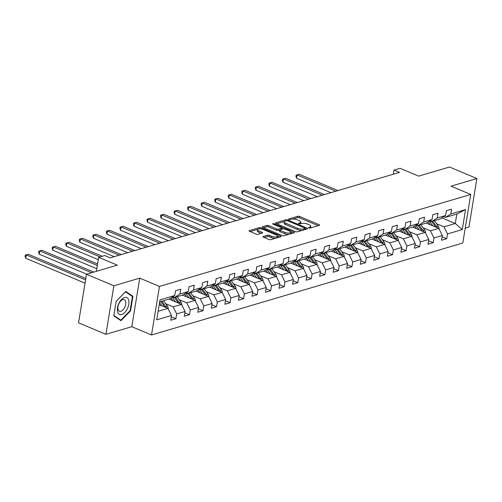 <?xml version="1.0" encoding="UTF-8"?>
<svg xmlns="http://www.w3.org/2000/svg" width="502" height="502" viewBox="0 0 502 502"><rect width="100%" height="100%" fill="white"/><g stroke="black" fill="none" stroke-linecap="round" stroke-linejoin="round"><path stroke-width="0.75" d="M308.868 227.883A0.973 0.333 9.3 0 0 310.217 228.021L319.272 225.348A1.387 0.471 9.3 0 0 319.567 225.122A1.387 0.471 9.3 0 0 319.052 224.645L299.694 216.506A1.387 0.471 9.3 0 0 297.768 216.306L288.713 218.979A0.973 0.333 9.3 0 0 288.506 219.142A0.973 0.333 9.3 0 0 288.87 219.474A0.973 0.333 9.3 0 0 290.219 219.612L291.392 219.267A4.443 1.512 9.3 0 1 297.554 219.907L299.173 220.585A4.443 1.512 9.3 0 1 300.83 222.11A4.443 1.512 9.3 0 1 299.882 222.838L298.715 223.183A0.973 0.333 9.3 0 0 298.508 223.346A0.973 0.333 9.3 0 0 298.872 223.679A0.973 0.333 9.3 0 0 300.221 223.817L301.388 223.472A4.443 1.512 9.3 0 1 307.557 224.112L309.169 224.789A4.443 1.512 9.3 0 1 310.826 226.314A4.443 1.512 9.3 0 1 309.885 227.042L308.717 227.387A0.973 0.333 9.3 0 0 308.51 227.55A0.973 0.333 9.3 0 0 308.868 227.883M263.255 236.467A1.387 0.471 9.3 0 0 262.96 236.699A1.387 0.471 9.3 0 0 263.475 237.176L268.909 239.454A1.387 0.471 9.3 0 0 270.835 239.655L280.888 236.687A1.387 0.471 9.3 0 0 281.183 236.461A1.387 0.471 9.3 0 0 280.662 235.984L261.31 227.845A1.387 0.471 9.3 0 0 259.377 227.644L249.325 230.613A1.387 0.471 9.3 0 0 249.03 230.845A1.387 0.471 9.3 0 0 249.55 231.322L256.108 234.076A1.387 0.471 9.3 0 0 258.034 234.277L262.339 233.003A1.387 0.471 9.3 0 0 262.634 232.777A1.387 0.471 9.3 0 0 262.119 232.3L258.863 230.933A3.715 1.261 9.3 0 1 257.476 229.659A3.715 1.261 9.3 0 1 259.634 228.881A3.715 1.261 9.3 0 1 263.424 229.59L276.163 234.942A3.715 1.261 9.3 0 1 277.55 236.216A3.715 1.261 9.3 0 1 275.391 237A3.715 1.261 9.3 0 1 271.607 236.291L269.48 235.4A1.387 0.471 9.3 0 0 267.553 235.2L263.255 236.467L263.167 237.007M465.228 228.184L468.95 227.086L476.9 178.536L449.51 167.022L418.693 176.12L400.069 168.295L393.995 170.09L399.473 172.393L110.233 257.84L104.755 255.537L98.681 257.331L96.384 271.337M113.879 285.776L105.928 334.332L131.794 326.689L139.744 278.133L113.879 285.776L86.488 274.261L117.305 265.156L98.681 257.331M139.744 278.133L159.467 286.429L470.75 194.469L462.8 243.018L151.516 334.978L159.467 286.429M476.9 178.536L451.034 186.173L470.75 194.469M295.408 231.629A1.387 0.471 9.3 0 0 297.335 231.83L307.387 228.862A1.387 0.471 9.3 0 0 307.682 228.63A1.387 0.471 9.3 0 0 307.161 228.153L287.809 220.014A1.387 0.471 9.3 0 0 285.876 219.82L275.824 222.788A1.387 0.471 9.3 0 0 275.529 223.013A1.387 0.471 9.3 0 0 276.05 223.49L295.408 231.629M294.141 232.771L284.082 235.745A1.387 0.471 9.3 0 1 282.155 235.545L262.797 227.406A1.387 0.471 9.3 0 1 262.282 226.929A1.387 0.471 9.3 0 1 262.577 226.703L266.876 225.429A1.387 0.471 9.3 0 1 268.808 225.63L276.658 228.931A1.387 0.471 9.3 0 0 278.585 229.132L281.44 228.291A1.387 0.471 9.3 0 0 281.735 228.059A1.387 0.471 9.3 0 0 281.214 227.582L273.044 224.149A0.973 0.333 9.3 0 1 272.68 223.817A0.973 0.333 9.3 0 1 273.245 223.61A0.973 0.333 9.3 0 1 274.236 223.798L293.915 232.068A1.387 0.471 9.3 0 1 294.429 232.545A1.387 0.471 9.3 0 1 294.141 232.771M105.928 334.332L78.538 322.817L86.488 274.261M171.27 316.775L175.907 318.72L176.691 313.932L185.025 311.472L184.24 316.26L189.449 314.723L190.233 309.935L198.566 307.469L197.782 312.263L202.99 310.719L203.774 305.931L212.108 303.472L211.323 308.259L216.531 306.722L217.316 301.934L225.649 299.468L224.865 304.262L230.073 302.719L230.857 297.931L239.19 295.471L238.406 300.259L243.614 298.721L244.399 293.927L252.732 291.467L251.948 296.255L257.156 294.718L257.94 289.93L266.273 287.47L265.489 292.258L270.697 290.721L271.482 285.927L279.815 283.467L279.03 288.255L284.239 286.717L285.023 281.929L293.356 279.47L292.572 284.257L297.78 282.72L298.565 277.926L306.898 275.466L306.113 280.254L311.322 278.717L312.106 273.929L320.439 271.463L319.655 276.257L324.863 274.719L325.647 269.925L333.981 267.466L333.196 272.253L338.404 270.716L339.189 265.928L347.522 263.462L346.738 268.256L351.946 266.719L352.73 261.925L361.063 259.465L360.279 264.253L365.487 262.715L366.272 257.928L374.605 255.462L373.821 260.256L379.029 258.718L379.813 253.924L388.146 251.464L387.362 256.252L392.57 254.715L393.355 249.927L401.688 247.461L400.903 252.255L406.112 250.711L406.896 245.924L415.229 243.464L414.445 248.252L419.653 246.714L420.438 241.926L428.771 239.46L427.986 244.254L433.195 242.711L433.979 237.923L442.312 235.463L441.528 240.251L446.736 238.714L447.52 233.926L462.279 229.565L465.549 209.616L456.833 214.047L445.544 217.385L443.824 216.657M175.907 318.72L170.699 320.263L171.483 315.469L156.724 319.83L159.987 299.882L174.746 295.521L175.531 290.733L180.739 289.196L179.954 293.984L188.288 291.524L189.072 286.736L194.28 285.192L193.496 289.987L201.829 287.52L202.613 282.733L207.822 281.195L207.037 285.983L215.371 283.523L216.155 278.735L221.363 277.192L220.579 281.986L228.912 279.52L229.696 274.732L234.905 273.195L234.12 277.982L242.453 275.523L243.238 270.735L248.446 269.191L247.662 273.985L255.995 271.519L256.779 266.731L261.988 265.194L261.203 269.982L269.536 267.522L270.321 262.728L275.529 261.191L274.745 265.985L283.078 263.519L283.862 258.731L289.07 257.193L288.286 261.981L296.619 259.521L297.404 254.727L302.612 253.19L301.827 257.984L310.161 255.518L310.945 250.73L316.153 249.193L315.369 253.981L323.702 251.521L324.487 246.727L329.701 245.189L328.917 249.977L337.25 247.517L338.034 242.73L343.242 241.192L342.458 245.98L350.791 243.52L351.576 238.726L356.784 237.189L356 241.977L364.333 239.517L365.117 234.729L370.325 233.192L369.541 237.979L377.874 235.52L378.659 230.725L383.867 229.188L383.082 233.976L391.416 231.516L392.2 226.728L397.408 225.191L396.624 229.979L404.957 227.519L405.741 222.725L410.95 221.187L410.165 225.975L418.499 223.515L419.283 218.728L424.491 217.184L423.707 221.978L432.04 219.512L432.824 214.724L438.033 213.187L437.248 217.975L445.581 215.515L446.366 210.727L451.574 209.183L450.79 213.977L465.549 209.616M168.936 299.098L181.498 304.381L173.165 306.841L165.685 303.697M172.989 296.669L174.715 297.391L183.048 294.931L188.288 291.524M173.165 306.841L176.691 313.932M181.498 304.381L185.025 311.472M179.954 293.984L174.715 297.391M182.477 295.101L195.04 300.378L186.706 302.838L179.227 299.694M186.531 292.666L188.256 293.394L196.589 290.928L201.829 287.52M186.706 302.838L190.233 309.935M195.04 300.378L198.566 307.469M193.496 289.987L188.256 293.394M196.018 291.097L208.581 296.381L200.248 298.841L192.768 295.697M200.072 288.669L201.798 289.39L210.131 286.931L215.371 283.523M200.248 298.841L203.774 305.931M208.581 296.381L212.108 303.472M207.037 285.983L201.798 289.39M209.566 287.1L222.122 292.377L213.789 294.837L206.309 291.693M213.614 284.665L215.339 285.393L223.672 282.927L228.912 279.52M213.789 294.837L217.316 301.934M222.122 292.377L225.649 299.468M220.579 281.986L215.339 285.393M223.108 283.097L235.664 288.38L227.331 290.84L219.851 287.69M227.155 280.668L228.881 281.39L237.214 278.93L242.453 275.523M227.331 290.84L230.857 297.931M235.664 288.38L239.19 295.471M234.12 277.982L228.881 281.39M236.649 279.093L249.205 284.377L240.872 286.837L233.392 283.693M240.696 276.665L242.422 277.393L250.755 274.927L255.995 271.519M240.872 286.837L244.399 293.927M249.205 284.377L252.732 291.467M247.662 273.985L242.422 277.393M250.191 275.096L262.747 280.373L254.414 282.839L246.934 279.689M254.238 272.661L255.964 273.389L264.297 270.929L269.536 267.522M254.414 282.839L257.94 289.93M262.747 280.373L266.273 287.47M261.203 269.982L255.964 273.389M263.732 271.093L276.288 276.376L267.955 278.836L260.475 275.692M267.779 268.664L269.505 269.392L277.838 266.926L283.078 263.519M267.955 278.836L271.482 285.927M276.288 276.376L279.815 283.467M274.745 265.985L269.505 269.392M277.273 267.095L289.83 272.373L281.496 274.839L274.017 271.689M281.321 264.661L283.046 265.389L291.38 262.929L296.619 259.521M281.496 274.839L285.023 281.929M289.83 272.373L293.356 279.47M288.286 261.981L283.046 265.389M290.815 263.092L303.377 268.375L295.038 270.835L287.558 267.692M294.862 260.663L296.588 261.385L304.921 258.925L310.161 255.518M295.038 270.835L298.565 277.926M303.377 268.375L306.898 275.466M301.827 257.984L296.588 261.385M304.356 259.095L316.919 264.372L308.586 266.838L301.1 263.688M308.404 256.66L310.129 257.388L318.463 254.928L323.702 251.521M308.586 266.838L312.106 273.929M316.919 264.372L320.439 271.463M315.369 253.981L310.129 257.388M317.898 255.091L330.46 260.375L322.127 262.835L314.641 259.691M321.945 252.663L323.671 253.384L332.004 250.925L337.25 247.517M322.127 262.835L325.647 269.925M330.46 260.375L333.981 267.466M328.917 249.977L323.671 253.384M331.439 251.094L344.002 256.371L335.669 258.837L328.182 255.687M335.487 248.659L337.212 249.387L345.545 246.928L350.791 243.52M335.669 258.837L339.189 265.928M344.002 256.371L347.522 263.462M342.458 245.98L337.212 249.387M344.981 247.091L357.543 252.374L349.21 254.834L341.724 251.69M349.028 244.662L350.754 245.384L359.087 242.924L364.333 239.517M349.21 254.834L352.73 261.925M357.543 252.374L361.063 259.465M356 241.977L350.754 245.384M358.522 243.093L371.085 248.371L362.751 250.837L355.265 247.687M362.569 240.659L364.295 241.387L372.628 238.927L377.874 235.52M362.751 250.837L366.272 257.928M371.085 248.371L374.605 255.462M369.541 237.979L364.295 241.387M372.064 239.09L384.626 244.374L376.293 246.833L368.807 243.69M376.111 236.662L377.837 237.383L386.17 234.923L391.416 231.516M376.293 246.833L379.813 253.924M384.626 244.374L388.146 251.464M383.082 233.976L377.837 237.383M385.605 235.093L398.168 240.37L389.834 242.836L382.348 239.686M389.652 232.658L391.378 233.386L399.711 230.92L404.957 227.519M389.834 242.836L393.355 249.927M398.168 240.37L401.688 247.461M396.624 229.979L391.378 233.386M399.146 231.089L411.709 236.373L403.376 238.833L395.89 235.689M403.194 228.661L404.919 229.383L413.253 226.923L418.499 223.515M403.376 238.833L406.896 245.924M411.709 236.373L415.229 243.464M410.165 225.975L404.919 229.383M412.688 227.092L425.25 232.37L416.917 234.829L409.431 231.686M416.735 224.658L418.461 225.385L426.794 222.919L432.04 219.512M416.917 234.829L420.438 241.926M425.25 232.37L428.771 239.46M423.707 221.978L418.461 225.385M426.229 223.089L438.792 228.372L430.459 230.832L422.973 227.688M430.283 220.66L432.002 221.382L440.336 218.922L445.581 215.515M430.459 230.832L433.979 237.923M438.792 228.372L442.312 235.463M437.248 217.975L432.002 221.382M441.936 217.887L455.283 223.497L444 226.829L436.514 223.685M444 226.829L447.52 233.926M456.833 214.047L455.283 223.497L462.279 229.565M450.79 213.977L445.544 217.385M131.794 326.689L151.516 334.978M393.995 170.09L393.317 174.207M158.124 311.284L167.957 308.379L159.203 304.701M174.746 295.521L169.507 298.928L159.667 301.834M167.957 308.379L171.483 315.469M442.099 236.762L446.736 238.714M428.557 240.765L433.195 242.711M415.016 244.763L419.653 246.714M401.474 248.766L406.112 250.711M387.933 252.763L392.57 254.715M374.392 256.767L379.029 258.718M360.85 260.764L365.487 262.715M347.309 264.767L351.946 266.719M333.767 268.765L338.404 270.716M320.226 272.768L324.863 274.719M306.684 276.765L311.322 278.717M293.143 280.769L297.78 282.72M279.601 284.772L284.239 286.717M266.06 288.769L270.697 290.721M252.519 292.773L257.156 294.718M238.977 296.77L243.614 298.721M225.436 300.773L230.073 302.719M211.894 304.77L216.531 306.722M198.353 308.774L202.99 310.719M184.811 312.771L189.449 314.723M113.785 315.865L120.963 320.703L130.539 310.914L132.93 296.293L125.751 291.455L116.182 301.244L113.785 315.865M130.721 295.364L132.93 296.293M130.056 310.713L130.539 310.914M310.431 227.958A4.443 1.512 9.3 0 0 310.612 227.626L310.826 226.314M300.428 223.754A4.443 1.512 9.3 0 0 300.61 223.421L300.83 222.11M318.168 225.674L299.481 217.818A1.387 0.471 9.3 0 0 297.548 217.617L292.628 219.073M284.452 221.489L276.715 223.773M306.283 229.188L305.097 228.686M304.946 228.504A0.973 0.333 9.3 0 0 305.153 228.341A0.973 0.333 9.3 0 0 304.789 228.008L287.797 220.867A0.973 0.333 9.3 0 0 286.447 220.729L285.211 221.093A4.443 1.512 9.3 0 0 284.27 221.821A4.443 1.512 9.3 0 0 285.927 223.346L297.542 228.228A4.443 1.512 9.3 0 0 303.71 228.868L304.946 228.504L304.758 229.634M284.27 221.821L284.057 223.133A4.443 1.512 9.3 0 0 285.713 224.658L285.927 223.346M302.254 230.374A4.443 1.512 9.3 0 1 297.328 229.539L285.713 224.658M263.468 227.688L266.662 226.741L266.876 225.429M279.79 230.023L278.372 230.443A1.387 0.471 9.3 0 1 276.439 230.242L268.589 226.942A1.387 0.471 9.3 0 0 266.662 226.741M281.691 228.335L283.034 228.899M290.746 232.137L293.03 233.097M284.803 232.357A3.715 1.261 9.3 0 0 288.587 233.066A3.715 1.261 9.3 0 0 290.746 232.282A3.715 1.261 9.3 0 0 289.359 231.008L284.872 229.119A1.387 0.471 9.3 0 0 282.946 228.918L280.091 229.765A1.387 0.471 9.3 0 0 279.796 229.991A1.387 0.471 9.3 0 0 280.311 230.468L284.803 232.357L284.59 233.668A3.715 1.261 9.3 0 0 288.75 234.365M290.363 233.888A3.715 1.261 9.3 0 0 290.532 233.593L290.746 232.282M279.796 229.991L279.583 231.303A1.387 0.471 9.3 0 0 280.097 231.78L280.311 230.468M284.59 233.668L280.097 231.78M275.397 238.306A3.715 1.261 9.3 0 1 271.394 237.603L269.267 236.712A1.387 0.471 9.3 0 0 267.34 236.511L264.146 237.452M277.217 237.772A3.715 1.261 9.3 0 0 277.336 237.534L277.55 236.216M257.476 229.659L257.262 230.976A3.715 1.261 9.3 0 0 258.649 232.244L258.863 230.933M261.235 233.336L258.649 232.244M257.595 229.42L250.216 231.598M279.783 237.013L277.55 236.078M439.087 228.962A3.746 2.88 -106.5 0 0 438.196 226.013L434.349 220.692M432.818 225.862L429.957 221.897A10.818 8.314 -106.5 0 0 429.423 221.213M430.227 224.77L428.94 222.995A8.98 6.902 -106.5 0 0 428.156 222.035M337.959 190.565L299.255 174.294L297.084 174.934L296.544 178.216L330.887 192.649M431.4 221.125A10.818 8.314 73.5 0 1 431.607 221.407L435.504 226.81A3.746 2.88 73.5 0 1 435.673 227.061M437.167 227.688A3.746 2.88 -106.5 0 0 436.545 226.502L432.705 221.175M296.544 178.216L295.935 176.44L296.149 175.123L297.084 174.934L335.788 191.206M296.149 175.123L299.255 174.294M121.741 314.516A9.193 4.982 112.8 0 0 128.782 304.319A9.193 4.982 112.8 0 0 124.534 297.46A9.193 4.982 112.8 0 0 117.499 307.657A9.193 4.982 112.8 0 0 121.741 314.516M120.888 311.284A6.294 3.414 112.8 0 0 125.425 305.536A6.294 3.414 112.8 0 0 124.283 299.644A6.294 3.414 112.8 0 0 122.795 299.606A6.294 3.414 112.8 0 0 118.259 305.348A6.294 3.414 112.8 0 0 119.401 311.246A6.294 3.414 112.8 0 0 120.888 311.284M116.182 301.3L125.456 291.819L132.415 296.506L130.093 310.675L120.819 320.157L113.86 315.469L116.182 301.3M119.043 319.41L120.819 320.157M425.539 232.959A3.746 2.88 -106.5 0 0 424.654 230.016L420.808 224.689M419.277 229.86L416.415 225.894A10.818 8.314 -106.5 0 0 415.882 225.216M416.679 228.768L415.399 226.992A8.98 6.902 -106.5 0 0 414.614 226.038M324.417 194.563L285.713 178.292L283.542 178.932L283.002 182.213L317.346 196.652M417.852 225.128A10.818 8.314 73.5 0 1 418.066 225.411L421.962 230.807A3.746 2.88 73.5 0 1 422.132 231.058M423.625 231.686A3.746 2.88 -106.5 0 0 423.004 230.5L419.164 225.178M283.002 182.213L282.394 180.438L282.607 179.126L283.542 178.932L322.246 195.203M282.607 179.126L285.713 178.292M411.998 236.963A3.746 2.88 -106.5 0 0 411.113 234.014L407.266 228.692M405.735 233.863L402.874 229.897A10.818 8.314 -106.5 0 0 402.34 229.213M403.137 232.771L401.857 230.995A8.98 6.902 -106.5 0 0 401.073 230.035M310.876 198.566L272.172 182.295L270.001 182.935L269.461 186.217L303.804 200.649M404.311 229.132A10.818 8.314 73.5 0 1 404.524 229.408L408.421 234.81A3.746 2.88 73.5 0 1 408.59 235.061M410.084 235.689A3.746 2.88 -106.5 0 0 409.463 234.503L405.622 229.176M269.461 186.217L268.852 184.441L269.066 183.13L270.001 182.935L308.705 199.206M269.066 183.13L272.172 182.295M398.456 240.96A3.746 2.88 -106.5 0 0 397.571 238.017L393.725 232.69M392.194 237.86L389.332 233.894A10.818 8.314 -106.5 0 0 388.799 233.217M389.596 236.768L388.316 234.992A8.98 6.902 -106.5 0 0 387.531 234.039M297.335 202.563L258.63 186.292L256.459 186.932L255.92 190.214L290.263 204.653M390.769 233.129A10.818 8.314 73.5 0 1 390.983 233.411L394.879 238.808A3.746 2.88 73.5 0 1 395.049 239.059M396.542 239.686A3.746 2.88 -106.5 0 0 395.921 238.5L392.081 233.179M255.92 190.214L255.311 188.438L255.524 187.127L256.459 186.932L295.163 203.203M255.524 187.127L258.63 186.292M384.915 244.963A3.746 2.88 -106.5 0 0 384.03 242.014L380.183 236.693M378.652 241.864L375.791 237.898A10.818 8.314 -106.5 0 0 375.258 237.214M376.054 240.772L374.774 238.996A8.98 6.902 -106.5 0 0 373.99 238.042M283.793 206.567L245.089 190.296L242.918 190.936L242.378 194.218L276.721 208.65M377.228 237.132A10.818 8.314 73.5 0 1 377.441 237.408L381.338 242.811A3.746 2.88 73.5 0 1 381.507 243.062M382.995 243.69A3.746 2.88 -106.5 0 0 382.38 242.504L378.533 237.176M242.378 194.218L241.769 192.442L241.983 191.13L242.918 190.936L281.622 207.207M241.983 191.13L245.089 190.296M371.373 248.961A3.746 2.88 -106.5 0 0 370.489 246.018L366.642 240.69M365.111 245.861L362.249 241.901A10.818 8.314 -106.5 0 0 361.716 241.217M362.513 244.769L361.233 242.993A8.98 6.902 -106.5 0 0 360.449 242.039M270.252 210.564L231.547 194.293L229.376 194.933L228.837 198.215L263.18 212.653M363.686 241.129A10.818 8.314 73.5 0 1 363.9 241.412L367.797 246.808A3.746 2.88 73.5 0 1 367.966 247.066M369.453 247.687A3.746 2.88 -106.5 0 0 368.838 246.501L364.992 241.18M228.837 198.215L228.228 196.439L228.441 195.127L229.376 194.933L268.081 211.204M228.441 195.127L231.547 194.293M357.832 252.964A3.746 2.88 -106.5 0 0 356.947 250.015L353.101 244.694M351.569 249.864L348.708 245.898A10.818 8.314 -106.5 0 0 348.175 245.214M348.972 248.772L347.691 246.997A8.98 6.902 -106.5 0 0 346.907 246.043M256.71 214.567L218.006 198.296L215.835 198.936L215.295 202.218L249.638 216.657M350.145 245.133A10.818 8.314 73.5 0 1 350.358 245.409L354.255 250.812A3.746 2.88 73.5 0 1 354.425 251.063M355.912 251.69A3.746 2.88 -106.5 0 0 355.297 250.504L351.45 245.183M215.295 202.218L214.687 200.442L214.9 199.131L215.835 198.936L254.539 215.207M214.9 199.131L218.006 198.296M344.29 256.961A3.746 2.88 -106.5 0 0 343.406 254.018L339.559 248.691M338.028 253.861L335.167 249.902A10.818 8.314 -106.5 0 0 334.633 249.218M335.43 252.77L334.15 251A8.98 6.902 -106.5 0 0 333.366 250.04M243.169 218.565L204.458 202.293L202.293 202.933L201.754 206.215L236.097 220.654M336.604 249.13A10.818 8.314 73.5 0 1 336.817 249.412L340.714 254.809A3.746 2.88 73.5 0 1 340.883 255.066M342.37 255.687A3.746 2.88 -106.5 0 0 341.755 254.501L337.909 249.18M201.754 206.215L201.139 204.439L201.358 203.128L202.293 202.933L240.998 219.205M201.358 203.128L204.458 202.293M330.749 260.965A3.746 2.88 -106.5 0 0 329.864 258.015L326.018 252.694M324.487 257.865L321.625 253.899A10.818 8.314 -106.5 0 0 321.092 253.215M321.889 256.773L320.609 254.997A8.98 6.902 -106.5 0 0 319.824 254.043M229.627 222.568L190.917 206.297L188.752 206.937L188.212 210.219L222.555 224.658M323.062 253.133A10.818 8.314 73.5 0 1 323.275 253.41L327.172 258.812A3.746 2.88 73.5 0 1 327.342 259.063M328.829 259.691A3.746 2.88 -106.5 0 0 328.214 258.505L324.367 253.184M188.212 210.219L187.597 208.443L187.817 207.131L188.752 206.937L227.456 223.208M187.817 207.131L190.917 206.297M317.208 264.962A3.746 2.88 -106.5 0 0 316.323 262.019L312.476 256.691M310.945 261.862L308.084 257.902A10.818 8.314 -106.5 0 0 307.55 257.219M308.347 260.77L307.067 259.001A8.98 6.902 -106.5 0 0 306.283 258.041M216.086 226.565L177.375 210.294L175.211 210.934L174.671 214.216L209.014 228.655M309.521 257.131A10.818 8.314 73.5 0 1 309.728 257.413L313.631 262.81A3.746 2.88 73.5 0 1 313.8 263.067M315.287 263.688A3.746 2.88 -106.5 0 0 314.672 262.502L310.826 257.181M174.671 214.216L174.056 212.44L174.276 211.129L175.211 210.934L213.915 227.205M174.276 211.129L177.375 210.294M303.666 268.965A3.746 2.88 -106.5 0 0 302.781 266.016L298.935 260.695M297.404 265.865L294.542 261.9A10.818 8.314 -106.5 0 0 294.009 261.216M294.806 264.774L293.526 262.998A8.98 6.902 -106.5 0 0 292.741 262.044M202.538 230.569L163.834 214.298L161.669 214.938L161.129 218.219L195.473 232.658M295.979 261.134A10.818 8.314 73.5 0 1 296.186 261.416L300.089 266.813A3.746 2.88 73.5 0 1 300.259 267.064M301.746 267.692A3.746 2.88 -106.5 0 0 301.131 266.506L297.284 261.184M161.129 218.219L160.514 216.444L160.734 215.132L161.669 214.938L200.373 231.209M160.734 215.132L163.834 214.298M290.125 272.962A3.746 2.88 -106.5 0 0 289.24 270.02L285.393 264.698M283.862 269.863L281.001 265.903A10.818 8.314 -106.5 0 0 280.467 265.219M281.264 268.771L279.984 267.001A8.98 6.902 -106.5 0 0 279.2 266.041M188.997 234.566L150.293 218.295L148.121 218.935L147.588 222.217L181.931 236.655M282.438 265.131A10.818 8.314 73.5 0 1 282.645 265.414L286.548 270.816A3.746 2.88 73.5 0 1 286.717 271.067M288.204 271.689A3.746 2.88 -106.5 0 0 287.59 270.509L283.743 265.181M147.588 222.217L146.973 220.441L147.193 219.129L148.121 218.935L186.832 235.212M147.193 219.129L150.293 218.295M276.583 276.966A3.746 2.88 -106.5 0 0 275.698 274.017L271.852 268.695M270.321 273.866L267.459 269.9A10.818 8.314 -106.5 0 0 266.926 269.216M267.723 272.774L266.443 270.998A8.98 6.902 -106.5 0 0 265.658 270.045M175.455 238.569L136.751 222.298L134.58 222.938L134.047 226.22L168.39 240.659M268.896 269.135A10.818 8.314 73.5 0 1 269.103 269.417L273.006 274.814A3.746 2.88 73.5 0 1 273.176 275.065M274.663 275.692A3.746 2.88 -106.5 0 0 274.048 274.506L270.202 269.185M134.047 226.22L133.432 224.444L133.651 223.133L134.58 222.938L173.29 239.209M133.651 223.133L136.751 222.298M263.042 280.963A3.746 2.88 -106.5 0 0 262.157 278.02L258.31 272.699M256.779 277.863L253.918 273.904A10.818 8.314 -106.5 0 0 253.384 273.22M254.181 276.771L252.901 275.002A8.98 6.902 -106.5 0 0 252.117 274.042M161.914 242.566L123.21 226.295L121.038 226.942L120.505 230.217L154.848 244.656M255.355 273.132A10.818 8.314 73.5 0 1 255.562 273.414L259.465 278.817A3.746 2.88 73.5 0 1 259.634 279.068M261.122 279.689A3.746 2.88 -106.5 0 0 260.507 278.51L256.66 273.182M120.505 230.217L119.89 228.441L120.11 227.13L121.038 226.942L159.749 243.213M120.11 227.13L123.21 226.295M249.5 284.967A3.746 2.88 -106.5 0 0 248.615 282.017L244.769 276.696M243.238 281.867L240.37 277.901A10.818 8.314 -106.5 0 0 239.843 277.217M240.64 280.775L239.36 278.999A8.98 6.902 -106.5 0 0 238.575 278.045M148.372 246.57L109.668 230.299L107.497 230.939L106.964 234.221L141.307 248.659M241.813 277.135A10.818 8.314 73.5 0 1 242.02 277.418L245.924 282.814A3.746 2.88 73.5 0 1 246.093 283.065M247.58 283.693A3.746 2.88 -106.5 0 0 246.965 282.507L243.119 277.186M106.964 234.221L106.349 232.445L106.562 231.133L107.497 230.939L146.201 247.21M106.562 231.133L109.668 230.299M235.959 288.964A3.746 2.88 -106.5 0 0 235.074 286.021L231.227 280.7M229.696 285.864L226.829 281.904A10.818 8.314 -106.5 0 0 226.302 281.22M227.099 284.778L225.818 283.002A8.98 6.902 -106.5 0 0 225.034 282.042M134.831 250.567L96.127 234.296L93.956 234.942L93.422 238.218L127.765 252.657M228.272 281.133A10.818 8.314 73.5 0 1 228.479 281.415L232.382 286.818A3.746 2.88 73.5 0 1 232.552 287.069M234.039 287.696A3.746 2.88 -106.5 0 0 233.424 286.51L229.577 281.183M93.422 238.218L92.807 236.442L93.021 235.131L93.956 234.942L132.66 251.213M93.021 235.131L96.127 234.296M222.417 292.967A3.746 2.88 -106.5 0 0 221.533 290.018L217.686 284.697M216.155 289.867L213.287 285.902A10.818 8.314 -106.5 0 0 212.76 285.218M213.557 288.775L212.277 287A8.98 6.902 -106.5 0 0 211.493 286.046M121.289 254.57L82.585 238.299L80.414 238.939L79.881 242.221L114.224 256.66M214.73 285.136A10.818 8.314 73.5 0 1 214.938 285.418L218.841 290.815A3.746 2.88 73.5 0 1 219.01 291.066M220.497 291.693A3.746 2.88 -106.5 0 0 219.882 290.507L216.036 285.186M79.881 242.221L79.266 240.445L79.479 239.134L80.414 238.939L119.118 255.211M79.479 239.134L82.585 238.299M208.876 296.964A3.746 2.88 -106.5 0 0 207.991 294.021L204.145 288.7M202.613 293.871L199.746 289.905A10.818 8.314 -106.5 0 0 199.219 289.221M200.016 292.779L198.736 291.003A8.98 6.902 -106.5 0 0 197.951 290.043M102.27 256.271L69.044 242.297L66.873 242.943L66.339 246.218L98.298 259.659M201.189 289.133A10.818 8.314 73.5 0 1 201.396 289.416L205.299 294.818A3.746 2.88 73.5 0 1 205.469 295.069M206.956 295.697A3.746 2.88 -106.5 0 0 206.341 294.511L202.494 289.183M66.339 246.218L65.724 244.449L65.938 243.131L66.873 242.943L100.099 256.911M65.938 243.131L69.044 242.297M195.334 300.968A3.746 2.88 -106.5 0 0 194.45 298.025L190.603 292.697M189.072 297.868L186.204 293.902A10.818 8.314 -106.5 0 0 185.677 293.224M186.474 296.776L185.194 295A8.98 6.902 -106.5 0 0 184.41 294.046M97.589 263.996L55.502 246.3L53.331 246.94L52.798 250.222L96.811 268.727M187.648 293.137A10.818 8.314 73.5 0 1 187.855 293.419L191.758 298.815A3.746 2.88 73.5 0 1 191.927 299.066M193.414 299.694A3.746 2.88 -106.5 0 0 192.799 298.508L188.953 293.187M52.798 250.222L52.183 248.446L52.396 247.135L53.331 246.94L97.35 265.445M52.396 247.135L55.502 246.3M181.793 304.971A3.746 2.88 -106.5 0 0 180.908 302.022L177.062 296.701M175.531 301.871L172.663 297.906A10.818 8.314 -106.5 0 0 172.136 297.222M172.933 300.78L171.653 299.004A8.98 6.902 -106.5 0 0 170.868 298.044M93.811 272.097L41.961 250.303L39.79 250.944L39.256 254.225L86.746 274.186M174.106 297.134A10.818 8.314 73.5 0 1 174.313 297.416L178.216 302.819A3.746 2.88 73.5 0 1 178.386 303.07M179.873 303.697A3.746 2.88 -106.5 0 0 179.258 302.511L175.411 297.184M39.256 254.225L38.641 252.45L38.855 251.132L39.79 250.944L91.64 272.743M38.855 251.132L41.961 250.303M168.252 308.968A3.746 2.88 -106.5 0 0 167.367 306.025L163.52 300.698M161.989 305.869L159.561 302.511M85.804 278.428L28.419 254.301L26.248 254.941L25.715 258.223L85.033 283.159M166.331 307.695A3.746 2.88 -106.5 0 0 165.716 306.509L161.87 301.187M160.828 301.495L164.675 306.816A3.746 2.88 73.5 0 1 164.844 307.067M25.715 258.223L25.1 256.447L25.313 255.135L26.248 254.941L85.566 279.878M25.313 255.135L28.419 254.301M309.721 228.065L309.885 227.042M298.652 223.559L298.715 223.183M299.719 223.861L299.882 222.838M288.65 219.355L288.713 218.979M297.548 217.617L297.768 216.306M299.481 217.818L299.694 216.506M318.914 225.454L319.052 224.645M308.655 227.764L308.717 227.387M275.736 223.327L275.824 222.788M285.694 220.949L285.876 219.82M287.677 220.824L287.809 220.014M307.029 228.962L307.161 228.153M297.328 229.539L297.542 228.228M303.522 229.998L303.71 228.868M262.49 227.237L262.577 226.703M268.589 226.942L268.808 225.63M276.439 230.242L276.658 228.931M278.372 230.443L278.585 229.132M281.252 229.42L281.44 228.291M274.105 224.595L274.236 223.798M293.783 232.878L293.915 232.068M267.34 236.511L267.553 235.2M269.267 236.712L269.48 235.4M271.394 237.603L271.607 236.291M261.981 233.11L262.119 232.3M249.237 231.152L249.325 230.613M259.176 228.899L259.377 227.644M261.122 228.981L261.31 227.845M280.53 236.793L280.662 235.984M429.957 221.897L431.607 221.407M436.545 226.502L438.196 226.013M416.415 225.894L418.066 225.411M423.004 230.5L424.654 230.016M402.874 229.897L404.524 229.408M409.463 234.503L411.113 234.014M389.332 233.894L390.983 233.411M395.921 238.5L397.571 238.017M375.791 237.898L377.441 237.408M382.38 242.504L384.03 242.014M362.249 241.901L363.9 241.412M368.838 246.501L370.489 246.018M348.708 245.898L350.358 245.409M355.297 250.504L356.947 250.015M335.167 249.902L336.817 249.412M341.755 254.501L343.406 254.018M321.625 253.899L323.275 253.41M328.214 258.505L329.864 258.015M308.084 257.902L309.728 257.413M314.672 262.502L316.323 262.019M294.542 261.9L296.186 261.416M301.131 266.506L302.781 266.016M281.001 265.903L282.645 265.414M287.59 270.509L289.24 270.02M267.459 269.9L269.103 269.417M274.048 274.506L275.698 274.017M253.918 273.904L255.562 273.414M260.507 278.51L262.157 278.02M240.37 277.901L242.02 277.418M246.965 282.507L248.615 282.017M226.829 281.904L228.479 281.415M233.424 286.51L235.074 286.021M213.287 285.902L214.938 285.418M219.882 290.507L221.533 290.018M199.746 289.905L201.396 289.416M206.341 294.511L207.991 294.021M186.204 293.902L187.855 293.419M192.799 298.508L194.45 298.025M172.663 297.906L174.313 297.416M179.258 302.511L180.908 302.022M165.716 306.509L167.367 306.025M304.946 229.577L305.153 228.341M281.522 229.339L281.735 228.059"/></g></svg>
